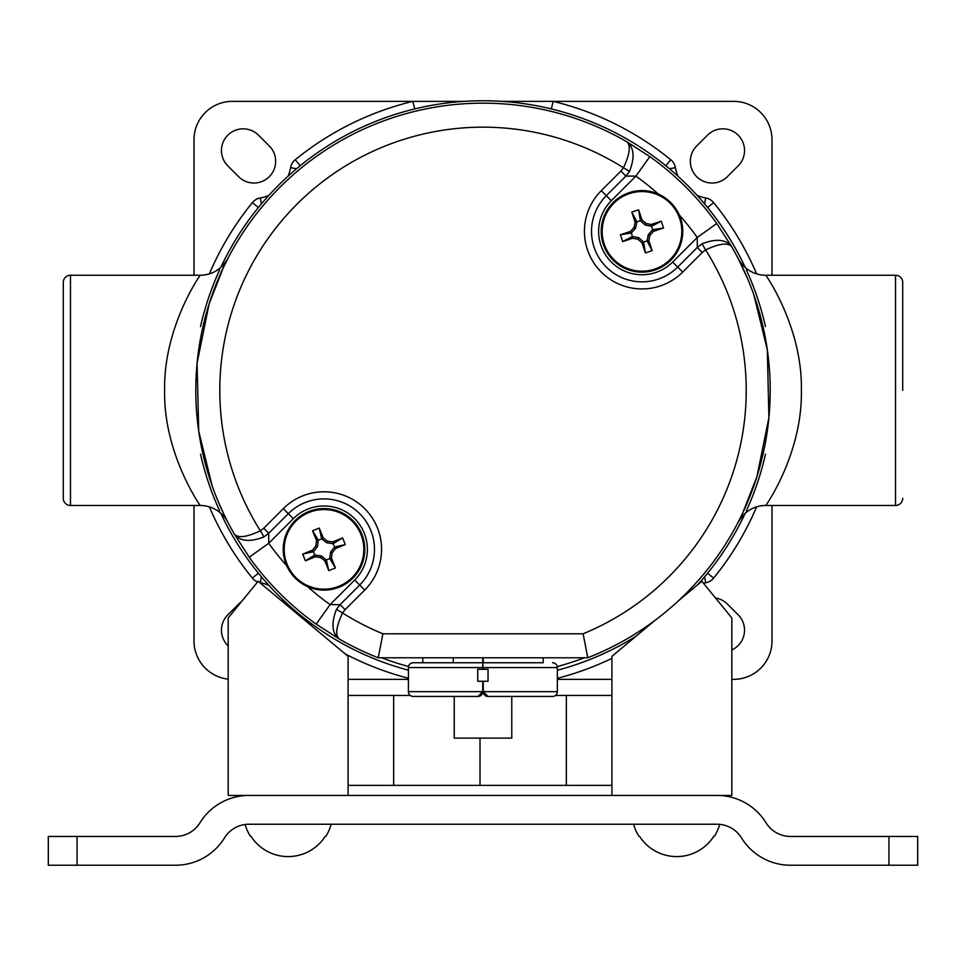 <?xml version="1.0" encoding="UTF-8"?>
<svg xmlns="http://www.w3.org/2000/svg" width="966" height="966" viewBox="0 0 966 966"><rect width="100%" height="100%" fill="white"/><g stroke="black" fill="none" stroke-linecap="round" stroke-linejoin="round"><path stroke-width="1.45" d="M258.514 135.18A21.711 21.711 0 0 0 221.456 150.527A21.711 21.711 0 0 0 227.819 165.874L238.614 176.669A21.711 21.711 0 0 0 269.309 176.669A21.711 21.711 0 0 0 269.309 145.975L258.514 135.18M241.548 601.601A21.711 21.711 0 0 0 238.614 604.064L227.819 614.847A21.711 21.711 0 0 0 228.181 645.892M731.83 649.949A21.711 21.711 0 0 0 738.181 614.847L727.386 604.064A21.711 21.711 0 0 0 715.492 597.978M696.691 145.975A21.711 21.711 0 0 0 703.731 181.379A21.711 21.711 0 0 0 727.386 176.669L738.181 165.874A21.711 21.711 0 0 0 738.181 135.18A21.711 21.711 0 0 0 707.486 135.18L696.691 145.975M193.997 505.484L193.997 640.989A38.374 38.374 0 0 0 228.181 679.134M464.368 101.358L232.371 101.358A38.374 38.374 0 0 0 193.997 139.732L193.997 275.238M557.346 679.364L611.913 679.364M731.83 679.364L733.629 679.364A38.374 38.374 0 0 0 772.003 640.989L772.003 505.484M348.098 679.364L408.413 679.364M772.003 275.238L772.003 139.732A38.374 38.374 0 0 0 733.629 101.358L501.632 101.358M414.68 108.941L412.844 101.358A297.395 297.395 0 0 0 295.246 159.728A13.186 13.186 0 0 0 290.585 167.698A37.179 37.179 0 0 1 288.001 176.247M665.828 165.766L670.754 159.728A297.395 297.395 0 0 0 553.156 101.358L551.32 108.941M584.418 657.774A286.008 286.008 0 0 1 557.249 666.564M220.731 267.546A289.595 289.595 0 0 1 745.269 267.546M746.392 269.973A289.595 289.595 0 0 1 765.483 326.568M765.483 454.165A289.595 289.595 0 0 1 746.392 510.76M745.269 513.175A289.595 289.595 0 0 1 697.621 584.804M635.93 636.292A289.595 289.595 0 0 1 557.346 670.259M408.413 670.199A289.595 289.595 0 0 1 220.731 513.175M219.608 510.76A289.595 289.595 0 0 1 200.517 454.165M200.517 326.568A289.595 289.595 0 0 1 219.608 269.973M408.533 666.504A286.008 286.008 0 0 1 381.582 657.774M483 103.157A287.204 287.204 0 0 1 626.777 141.736C630.943 145.492 629.832 154.162 623.456 167.758A263.223 263.223 0 0 0 260.385 530.817L263.706 528.257L268.717 533.268L268.753 543.278L249.228 557.213L234.376 534.138C238.119 538.303 246.789 537.205 260.385 530.817L263.972 536.927C249.796 542.337 239.93 541.407 234.376 534.138A287.204 287.204 0 0 1 483 103.157A287.204 287.204 0 0 0 234.376 534.138M679.364 215.08A40.777 40.777 0 0 1 641.992 272.146A40.777 40.777 0 0 1 601.214 231.369A40.777 40.777 0 0 1 658.293 193.997A263.223 263.223 0 0 0 635.906 176.114L625.908 176.09L620.897 171.067L623.456 167.758L629.554 171.344L625.908 176.09L606.31 195.687L611.321 200.711A43.373 43.373 0 0 0 641.992 274.742A43.373 43.373 0 0 0 672.662 262.04L697.247 237.455A263.223 263.223 0 0 0 679.364 215.08C674.932 205.48 667.904 198.465 658.293 193.997M286.636 565.653A40.777 40.777 0 0 1 324.008 508.587A40.777 40.777 0 0 1 364.786 549.352A40.777 40.777 0 0 1 307.707 586.724A263.223 263.223 0 0 0 330.094 604.607L340.092 604.644L345.103 609.655L342.544 612.975C336.168 626.572 335.057 635.242 339.223 638.985L316.16 624.133A287.204 287.204 0 0 1 249.228 557.213A287.204 287.204 0 0 0 316.16 624.133L330.094 604.607L354.679 580.023A43.373 43.373 0 0 0 354.679 518.682A43.373 43.373 0 0 0 293.338 518.682L268.753 543.278A263.223 263.223 0 0 0 286.636 565.653C291.068 575.241 298.096 582.269 307.707 586.724M902.715 390.361L902.715 282.434A7.197 7.197 0 0 0 895.518 275.238A7.197 7.197 0 0 1 902.715 282.434L902.715 307.623M801.382 390.361C802.529 453.634 765.748 505.786 765.772 505.484L895.518 505.484A7.197 7.197 0 0 0 902.715 498.287A7.197 7.197 0 0 1 895.518 505.484L895.518 275.238L765.772 275.238C765.712 274.827 802.601 327.353 801.382 390.361M227.348 521.242L227.916 522.34A31.178 31.178 0 0 0 200.228 505.484C200.288 505.906 163.399 453.368 164.618 390.361C163.471 327.1 200.252 274.948 200.228 275.238L70.482 275.238A7.197 7.197 0 0 0 63.285 282.434L63.285 498.287A7.197 7.197 0 0 0 70.482 505.484L200.228 505.484L70.482 505.484A7.197 7.197 0 0 1 63.285 498.287M336.446 609.389L342.544 612.975A263.223 263.223 0 0 0 382.874 633.793L583.126 633.793L587.751 657.774L378.249 657.774A287.204 287.204 0 0 1 339.223 638.985C331.954 633.43 331.024 623.565 336.446 609.389L340.092 604.644L359.69 585.034L354.679 580.023M738.652 521.229L742.733 512.946L756.921 476.673L768.912 417.614L767.294 349.644L753.818 294.739M747.793 279.138L738.652 259.492M227.348 259.504L223.267 267.787L209.079 304.048L197.088 363.119L198.706 431.09L212.182 485.995M218.207 501.595L223.291 512.982M629.554 171.344C634.976 157.168 634.046 147.303 626.777 141.736L649.84 156.601L635.906 176.114L611.321 200.711M716.772 223.52L731.624 246.584C726.07 239.314 716.204 238.385 702.028 243.806L705.615 249.904L702.294 252.476L697.283 247.453L697.247 237.455L716.772 223.52A287.204 287.204 0 0 0 649.84 156.601A287.204 287.204 0 0 1 716.772 223.52M738.084 258.393A31.178 31.178 0 0 0 765.772 275.238M738.084 522.34A31.178 31.178 0 0 1 765.772 505.484A31.178 31.178 0 0 0 738.084 522.34M227.916 258.393A31.178 31.178 0 0 1 200.228 275.238A31.178 31.178 0 0 0 227.916 258.393M263.706 528.257L283.304 508.647L288.327 513.67L268.717 533.268L263.972 536.927M382.874 633.793L378.249 657.774A287.204 287.204 0 0 1 339.223 638.985M702.294 252.476L682.696 272.074L677.673 267.063L697.283 247.453L702.028 243.806M731.624 246.584A287.204 287.204 0 0 1 587.751 657.774A287.204 287.204 0 0 0 731.624 246.584C727.881 242.418 719.211 243.529 705.615 249.904A263.223 263.223 0 0 1 583.126 633.793M488.035 681.284L477.735 681.284L477.735 669.293L488.035 669.293L488.035 681.284M477.965 696.45L413.207 696.45A4.794 4.794 0 0 1 408.413 691.656L408.413 667.554L408.413 691.656L482.759 691.656L477.965 696.45A4.794 4.794 0 0 0 482.759 691.656L482.759 681.284M482.759 669.293L482.759 667.554L408.413 667.554A4.794 4.794 0 0 1 413.207 662.761L482.759 662.761L482.759 657.774M482.759 662.761L482.759 667.554M408.413 691.656A4.794 4.794 0 0 0 413.207 696.45L449.178 696.45M483.241 669.293L482.759 663.714M422.806 657.774L422.806 662.761L413.207 662.761M453.271 662.761L453.271 657.774M454.225 696.45L454.225 738.121L511.775 738.121L511.775 696.45L552.552 696.45L488.035 696.45L483.241 691.656L483.241 681.284M543.194 657.774L543.194 662.761L483.241 662.761L483.241 657.774M483.241 691.656A4.794 4.794 0 0 0 488.035 696.45A4.794 4.794 0 0 1 483.241 691.656L557.346 691.656A4.794 4.794 0 0 1 552.552 696.45A4.794 4.794 0 0 0 557.346 691.656L557.346 667.554L483.241 667.554M552.552 662.761A4.794 4.794 0 0 1 557.346 667.554A4.794 4.794 0 0 0 552.552 662.761A4.794 4.794 0 0 1 557.346 667.554M654.562 269.152A39.811 39.811 0 0 1 604.209 243.939A39.811 39.811 0 0 1 629.421 193.598A39.811 39.811 0 0 1 679.762 218.811A39.811 39.811 0 0 1 654.562 269.152M620.426 234.762L622.696 241.585L632.766 238.228L638.019 239.314L642.016 242.864L645.373 252.935L652.195 250.665L648.85 240.594L649.925 235.342L653.475 231.345L663.545 227.988L661.275 221.166L651.205 224.51L645.964 223.436L641.955 219.886L638.611 209.815L631.776 212.085L635.133 222.156L634.058 227.396L630.496 231.405L620.426 234.762L631.329 233.023L632.464 236.441L638.804 237.745L643.646 242.043L647.051 240.908L648.355 234.569L652.654 229.727L651.519 226.31L645.179 225.006L640.337 220.707L636.92 221.842L635.616 228.181L631.329 233.023L630.496 231.405M632.766 238.228L632.464 236.441L622.696 241.585M634.058 227.396L635.616 228.181M635.133 222.156L636.92 221.842L631.776 212.085M638.611 209.815L640.337 220.707L641.955 219.886M645.964 223.436L645.179 225.006M651.205 224.51L651.519 226.31L661.275 221.166M663.545 227.988L652.654 229.727L653.475 231.345M649.925 235.342L648.355 234.569M648.85 240.594L647.051 240.908L652.195 250.665M645.373 252.935L643.646 242.043L642.016 242.864M638.019 239.314L638.804 237.745M308.999 512.475A39.811 39.811 0 0 1 360.886 534.343A39.811 39.811 0 0 1 339.018 586.229A39.811 39.811 0 0 1 287.131 564.361A39.811 39.811 0 0 1 308.999 512.475M345.309 544.57L342.592 537.905L332.763 541.902L327.462 541.177L323.224 537.893L319.227 528.064L312.561 530.769L316.558 540.598L315.834 545.911L312.549 550.137L302.72 554.134L305.425 560.799L315.266 556.802L320.567 557.527L324.793 560.811L328.79 570.652L335.456 567.936L331.459 558.106L332.183 552.793L335.48 548.567L345.309 544.57L334.55 547.01L333.185 543.677L326.774 542.795L321.666 538.823L318.333 540.175L317.452 546.587L313.479 551.695L314.831 555.027L321.243 555.921L326.363 559.894L329.684 558.529L330.577 552.117L334.55 547.01L335.48 548.567M332.763 541.902L333.185 543.677L342.592 537.905M332.183 552.793L330.577 552.117M331.459 558.106L329.684 558.529L335.456 567.936M328.79 570.652L326.363 559.894L324.793 560.811M320.567 557.527L321.243 555.921M315.266 556.802L314.831 555.027L305.425 560.799M302.72 554.134L313.479 551.695L312.549 550.137M315.834 545.911L317.452 546.587M316.558 540.598L318.333 540.175L312.561 530.769M319.227 528.064L321.666 538.823L323.224 537.893M327.462 541.177L326.774 542.795M676.671 824.227L717.013 824.227A28.775 28.775 0 0 1 741.502 837.896A57.562 57.562 0 0 0 790.49 865.234L888.925 865.234L888.925 836.459L790.538 836.459A28.775 28.775 0 0 1 766.038 822.79A57.562 57.562 0 0 0 717.05 795.441L248.95 795.441A57.562 57.562 0 0 0 199.962 822.79A28.775 28.775 0 0 1 175.462 836.459L77.075 836.459L77.075 865.234L175.51 865.234A57.562 57.562 0 0 0 224.498 837.896A28.775 28.775 0 0 1 248.986 824.227L717.013 824.227M719.682 824.348A44.629 44.629 0 0 1 714.442 836.218L713.862 836.218A44.146 44.146 0 0 1 639.468 836.218L638.888 836.218A44.629 44.629 0 0 1 633.611 824.227M331.181 824.227A44.629 44.629 0 0 1 325.916 836.218L325.337 836.218A44.146 44.146 0 0 1 250.943 836.218L250.351 836.218A44.629 44.629 0 0 1 245.159 824.481M77.075 865.234L48.3 865.234L48.3 836.459L77.075 836.459M888.925 836.459L917.7 836.459L917.7 865.234L888.925 865.234M228.181 617.962L228.181 795.441L348.098 795.441L348.098 656.337L258.151 581.266L228.181 617.962M410.248 695.435L393.657 695.435L393.657 785.37L348.098 785.37M611.913 785.37L480.005 785.37L480.005 738.121L480.005 785.37L393.657 785.37M348.098 695.435L393.657 695.435M678.446 600.804L701.847 581.266L731.83 617.962L731.83 795.441L611.913 795.441L611.913 656.337L655.117 620.281M555.51 695.435L611.913 695.435M697.114 195.361A37.179 37.179 0 0 0 705.663 197.945A13.186 13.186 0 0 1 713.633 202.619A297.395 297.395 0 0 1 756.632 273.873M670.754 159.728A13.186 13.186 0 0 1 675.415 167.698A37.179 37.179 0 0 0 677.999 176.247M209.368 273.873A297.395 297.395 0 0 1 252.368 202.619A13.186 13.186 0 0 1 260.337 197.945A37.179 37.179 0 0 0 268.886 195.361M268.886 585.36A37.179 37.179 0 0 0 260.337 582.788A13.186 13.186 0 0 1 259.854 582.691M257.572 581.979A13.186 13.186 0 0 1 252.368 578.115A297.395 297.395 0 0 1 209.368 506.86M408.413 678.253A297.395 297.395 0 0 1 345.14 653.873M611.913 658.365A297.395 297.395 0 0 1 557.346 678.313M756.632 506.86A297.395 297.395 0 0 1 713.633 578.115A13.186 13.186 0 0 1 705.663 582.788A37.179 37.179 0 0 0 703.453 583.235M713.633 578.115L707.595 573.188M705.663 582.788L704.625 576.774M258.405 573.188L252.368 578.115M261.375 576.774L260.337 582.788M300.172 165.766L295.246 159.728M296.586 168.736L290.585 167.698M252.368 202.619L258.405 207.533M261.375 203.947L260.337 197.945M707.595 207.533L713.633 202.619M704.625 203.947L705.663 197.945M669.414 168.736L675.415 167.698M672.662 262.04L677.673 267.063A50.461 50.461 0 0 1 595.37 250.689A50.461 50.461 0 0 1 606.31 195.687L601.287 190.676L620.897 171.067M283.304 508.647A57.562 57.562 0 0 1 377.187 527.327A57.562 57.562 0 0 1 364.713 590.057L359.69 585.034A50.461 50.461 0 0 0 324.008 498.891A50.461 50.461 0 0 0 288.327 513.67L293.338 518.682M63.285 282.434A7.197 7.197 0 0 1 70.482 275.238L70.482 505.484M364.713 590.057L345.103 609.655M682.696 272.074A57.562 57.562 0 0 1 601.287 272.074A57.562 57.562 0 0 1 601.287 190.676M895.518 505.484A7.197 7.197 0 0 0 902.715 498.287M566.342 785.37L566.342 695.435M738.422 521.676L742.926 515.446C749.181 508.949 756.789 505.629 765.772 505.484M227.578 259.057L223.074 265.276C216.819 271.772 209.211 275.093 200.228 275.238M311.487 623.71L310.472 624.93M282.953 599.765L281.867 601.069"/></g></svg>
